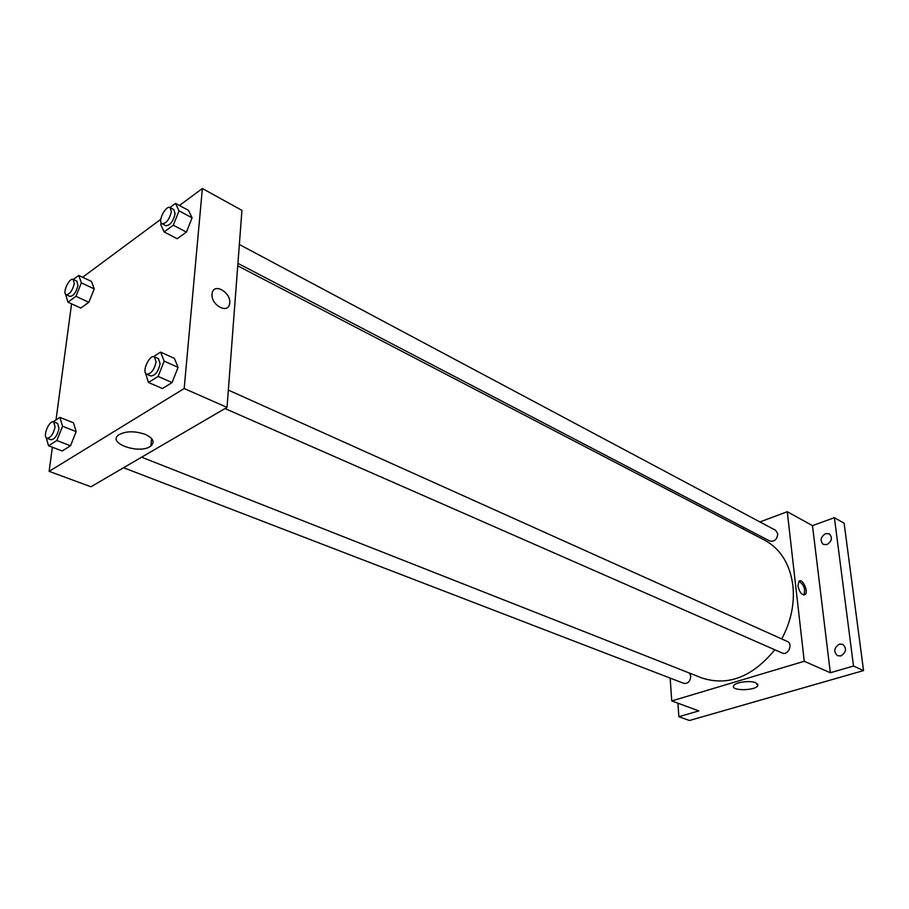 <?xml version="1.0" encoding="UTF-8"?>
<svg xmlns="http://www.w3.org/2000/svg" width="909" height="909" viewBox="0 0 909 909"><rect width="100%" height="100%" fill="white"/><g stroke="black" fill="none" stroke-linecap="round" stroke-linejoin="round"><path stroke-width="1.36" d="M759.935 521.936L787.274 511.71L812.487 525.641L834.394 517.687L844.12 523.22L863.55 670.581L689.454 720.496L678.875 716.701L677.898 703.191M742.301 528.538L744.369 527.765M825.554 533.628L829.269 533.833C832.712 537.662 831.928 541.241 826.929 544.593L823.259 544.4C819.793 540.594 820.554 537.003 825.554 533.628M839.393 644.129L842.802 644.333C846.949 648.481 846.302 652.344 840.87 655.912L837.519 655.719C833.337 651.594 833.962 647.731 839.393 644.129M812.487 525.641L830.326 672.751L853.506 666.024L863.55 670.581M834.394 517.687L853.506 666.024M787.274 511.71L804.249 661.275L830.326 672.751M804.249 661.275L671.762 700.93L698.828 710.906L678.875 716.701M755.811 682.739L757.822 685.591C755.674 690.885 730.302 691.067 733.654 685.772C735.006 682.273 750.209 680.182 755.811 682.739M781.74 638.936C791.012 621.495 794.739 603.701 792.909 585.566C789.944 563.989 780.536 548.866 764.685 540.196L237.726 265.837M141.622 457.193L701.884 677.966C728.052 686.42 752.368 677.035 774.82 649.776M671.762 700.93L670.149 678.091M123.567 467.726L683.841 683.363C687.977 683.795 690.283 681.42 690.772 676.216L689.545 673.103M237.919 263.36L769.787 541.025C774.479 541.866 777.138 539.446 777.774 533.776L775.604 530.288L239.34 244.51M228.341 390.086L787.262 641.424C793.398 643.833 788.058 655.923 782.16 652.992L225.023 408.55M797.954 585.862L798.966 581.249C802.465 577.817 808.919 591.861 805.113 594.611C801.897 595.395 799.511 592.475 797.954 585.862M798.943 581.283C804.056 584.68 805.681 589.259 803.829 595.02M179.437 205.502L202.366 188.504L241.93 210.365L227.034 407.38L90.934 486.769L49.131 471.351L52.358 447.239M82.617 277.256L160.802 219.308M73.447 422.787L76.163 431.605L70.504 445.796L62.176 450.978L70.504 445.796L76.163 431.605L73.447 422.787L59.903 417.401L62.551 426.241L56.835 440.524L48.529 445.774L46.245 437.729M188.493 210.354L192.094 217.819L186.413 232.102L177.198 238.726L186.413 232.102L192.094 217.819L188.493 210.354L175.494 203.389L179.028 210.843L173.301 225.216L164.097 231.943L160.688 224.375L161.245 222.978M56.017 419.913L71.572 303.833M202.366 188.504L184.175 388.529L49.131 471.351M91.514 281.46L94.229 288.903L88.843 302.288L80.81 308.071L88.843 302.288L94.229 288.903L91.514 281.46L78.742 275.416L81.39 282.869L75.97 296.334L67.959 302.186L65.584 294.232M174.38 358.362L178.073 367.361L172.074 382.564L162.438 388.552L172.074 382.564L178.073 367.361L174.38 358.362L160.563 352.101L164.177 361.1L158.121 376.417L148.508 382.496L145.338 372.599M184.175 388.529L227.034 407.38M145.167 434.343C153.189 438.127 155.087 442.001 150.86 445.989C140.304 454.841 106.296 443.24 118.784 434.82C125.84 430.968 134.634 430.821 145.167 434.343M212.058 294.107L212.195 293.152C214.092 281.87 232.386 293.539 229.523 304.072C227.773 314.423 210.718 304.822 212.058 294.107C210.706 304.833 227.773 314.423 229.523 304.072L229.523 304.072C232.374 293.55 214.081 281.87 212.195 293.152M153.519 356.669L160.563 352.101M146.69 374.178L150.701 375.94C155.109 375.803 158.234 371.736 160.086 363.725L158.439 358.646L154.45 356.851C149.462 354.135 141.327 372.304 146.69 374.178C151.087 374.031 154.223 369.952 156.087 361.93L154.45 356.851M164.177 361.1L178.073 367.361M158.121 376.417L172.074 382.564M148.508 382.496L162.438 388.552M53.165 421.776L59.903 417.401M46.95 438.24L50.881 439.751C54.551 439.479 57.267 435.729 59.017 428.503L57.608 423.424L53.699 421.89C49.313 419.719 42.234 436.854 46.95 438.24C50.62 437.956 53.336 434.195 55.097 426.969L53.699 421.89M62.551 426.241L76.163 431.605M56.835 440.524L70.504 445.796M48.529 445.774L62.176 450.978M169.926 207.536L175.494 203.389M162.018 223.728L165.779 225.693C170.051 225.546 173.165 221.557 175.119 213.729L173.869 209.615L170.119 207.616C165.813 204.866 157.325 221.762 162.018 223.728C166.279 223.569 169.392 219.569 171.347 211.729L170.119 207.616M179.028 210.843L192.094 217.819M173.301 225.216L186.413 232.102M164.097 231.943L177.198 238.726M73.277 279.495L78.742 275.416M66.164 294.698L69.868 296.402C73.459 296.129 76.163 292.459 77.981 285.381L76.89 281.188L73.209 279.461C69.368 277.222 61.982 293.198 66.164 294.698C69.754 294.414 72.459 290.732 74.288 283.642L73.209 279.461M81.39 282.869L94.229 288.903M75.97 296.334L88.843 302.288M67.959 302.186L80.81 308.071M803.886 595.02L805.113 594.611M757.663 683.977L757.822 685.591M151.61 438.524L150.86 445.989"/></g></svg>
